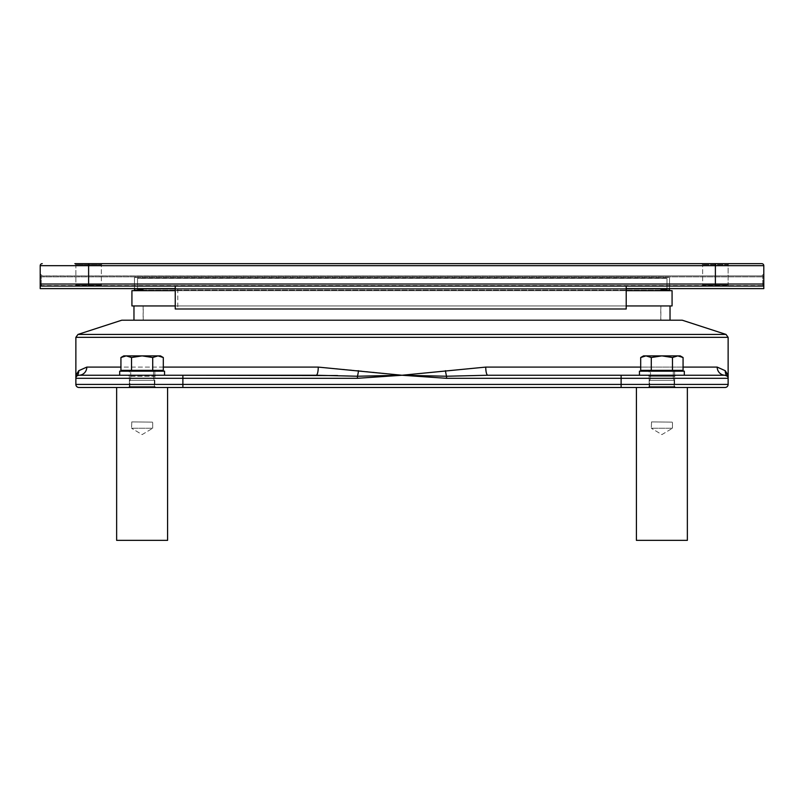 <?xml version="1.0" encoding="UTF-8"?>
<svg xmlns="http://www.w3.org/2000/svg" width="804" height="804" viewBox="0 0 804 804"><rect width="100%" height="100%" fill="white"/><g stroke="black" fill="none" stroke-linecap="round" stroke-linejoin="round"><path stroke-width="0.6" stroke-dasharray="4.02 3.01" d="M163.302 357.519L160.458 355.881L158.006 355.881L163.302 357.519L158.006 355.881L142.117 355.881L152.71 357.519L158.006 355.881L160.458 355.881L123.766 355.881L126.228 355.881L131.524 357.519L142.117 355.881L158.006 355.881L152.71 357.519L142.117 355.881L123.766 355.881L120.932 357.519L126.228 355.881L142.117 355.881L131.524 357.519L126.228 355.881L131.524 357.519L142.117 355.881L152.71 357.519L158.006 355.881L163.302 357.519L163.302 370.353L152.71 370.353L152.71 357.519L152.71 370.353L163.302 370.353L131.524 370.353L152.71 370.353L152.71 357.519M120.932 357.519L126.228 355.881L120.932 357.519L120.932 370.353L131.524 370.353L131.524 357.519L131.524 370.353L120.932 370.353L131.524 370.353L131.524 357.519M125.193 370.353L159.031 370.353L125.193 370.353L159.031 370.353L125.193 370.353L125.193 371.167L159.031 371.167L125.193 371.167M683.068 357.519L680.234 355.881L677.772 355.881L672.476 357.519L661.883 355.881L677.772 355.881L683.068 357.519L677.772 355.881L661.883 355.881L651.29 357.519L645.994 355.881L661.883 355.881L672.476 357.519L677.772 355.881L645.994 355.881L640.698 357.519L645.994 355.881L643.542 355.881L645.994 355.881L651.29 357.519L661.883 355.881L643.542 355.881L640.698 357.519L645.994 355.881L651.29 357.519L661.883 355.881L672.476 357.519L677.772 355.881L683.068 357.519L683.068 370.353L672.476 370.353L672.476 357.519L672.476 370.353L683.068 370.353L651.29 370.353L672.476 370.353L672.476 357.519M640.698 357.519L640.698 370.353L651.29 370.353L651.29 357.519L651.29 370.353L640.698 370.353L651.29 370.353L651.29 357.519M644.969 370.353L678.807 370.353L644.969 370.353L678.807 370.353L644.969 370.353L644.969 371.167L678.807 371.167L644.969 371.167M164.539 375.247L164.539 371.167L119.695 371.167L164.539 371.167L119.695 371.167L119.695 375.247L164.539 375.247L119.695 375.247M639.461 375.247L639.461 371.167L684.304 371.167L639.461 371.167L684.304 371.167L684.304 375.247L639.461 375.247L684.304 375.247M166.649 387.478L116.64 387.478L167.594 387.478L167.594 540.348L116.64 540.348L167.594 540.348L116.64 540.348L116.64 387.478M686.415 387.478L636.406 387.478L686.415 387.478M686.415 540.348L636.406 540.348L686.415 540.348M636.406 540.348L687.36 540.348L687.36 387.478L636.406 387.478L636.406 540.348M761.76 285.591L42.24 285.591L761.76 285.591A0.955 0.884 180 0 0 762.715 284.706A0.955 0.884 180 0 1 761.76 285.591M763.8 286.073L763.8 275.903L762.715 275.903A2.04 0.764 180 0 1 761.76 275.993A2.04 0.764 180 0 0 762.715 275.903L763.8 275.903L763.8 288.616L40.2 288.616L40.2 275.903L41.285 275.903A2.04 0.764 180 0 0 42.24 275.993A2.04 0.764 180 0 1 41.285 275.903L40.2 275.903L40.2 276.857L763.8 276.857L763.8 275.903L763.8 284.033A2.04 2.04 0 0 1 761.76 286.073L628.256 286.073L763.8 286.073L763.8 288.616L40.2 288.616L763.8 288.616L763.8 276.857L40.2 276.857L40.2 288.616L40.2 286.073L761.76 286.073A2.04 2.04 0 0 0 763.8 284.033A2.04 0.764 0 0 1 762.715 284.706L762.715 275.903L762.715 284.706A2.04 0.764 -0 0 0 763.8 284.033L763.8 265.692L88.611 265.692L88.611 286.073L42.24 286.073L761.76 286.073L42.24 286.073A2.04 2.04 0 0 1 40.2 284.033A2.04 0.764 -0 0 0 41.285 284.706L41.285 275.903L41.285 284.706A2.04 0.764 -0 0 1 40.2 284.033L40.2 273.842L40.2 284.033A2.04 2.04 0 0 0 42.24 286.073A2.04 2.04 0 0 1 40.2 284.033L40.2 265.692A2.04 2.04 0 0 1 42.24 263.652M761.76 275.883L763.8 273.842L761.76 275.883L42.24 275.883L40.2 273.842L42.24 275.993L761.76 275.883M42.24 285.591A0.955 0.884 180 0 1 41.285 284.706A0.955 0.884 180 0 0 42.24 285.591M628.256 286.073L175.744 286.073L177.784 286.073L177.784 308.997L626.215 308.997L175.242 308.997L626.215 308.997L626.215 286.073L628.256 286.073M74.852 263.652L75.867 264.667L75.867 285.048L101.354 285.048L75.867 285.048L101.354 285.048L75.867 285.048L75.867 264.667L101.354 264.667L75.867 264.667L101.354 264.667L75.867 264.667L74.852 263.652L729.148 263.652L701.631 263.652L729.148 263.652L701.631 263.652L729.148 263.652L728.133 264.667L702.646 264.667L728.133 264.667L702.646 264.667L728.133 264.667L728.133 285.048L702.646 285.048L728.133 285.048L702.646 285.048L728.133 285.048L729.148 286.073L728.133 285.048L728.133 264.667L729.148 263.652M626.215 286.073L177.784 286.073M715.389 286.073L715.389 284.033L40.2 284.033L40.2 275.903L40.2 286.073M175.242 286.073L175.242 308.997L177.784 308.997M626.215 288.616L626.215 308.997L626.215 288.616L175.242 288.616L175.242 308.997M142.941 290.656L661.059 290.656L142.941 290.656L661.059 290.656L142.941 290.656L142.941 288.616M661.059 288.616L661.059 290.656M137.534 278.435L137.534 289.118L666.978 289.118L666.978 278.435L137.534 278.435L666.978 278.435L666.978 289.118L666.978 278.244L137.534 278.244L137.534 289.118L137.534 278.435M137.534 288.927L666.978 288.927M137.534 288.616L137.534 278.244L666.978 278.244L666.978 288.616M661.059 289.118L142.941 289.118M661.059 288.927L142.941 288.927M134.469 288.616L134.469 277.41L134.469 290.656L669.531 290.656L134.469 290.656M142.941 290.143L661.059 290.143M134.469 290.143L669.531 290.143L669.531 277.41L134.469 277.41L669.531 277.41L669.531 288.616M669.531 290.656L669.531 290.143M445.466 370.694A8.151 1.075 81.7 0 0 446.552 376.232L446.552 378.302L621.12 378.302L621.12 387.478L78.933 387.478A3.055 3.055 0 0 1 75.867 384.423L728.133 384.423L728.133 378.302L621.12 378.302L621.12 375.247L725.067 375.247L487.847 375.247L446.552 376.232L402 375.247L485.747 367.096L717.188 367.096L725.218 370.694A8.151 8 -42.8 0 0 727.318 376.232A3.055 3.055 0 0 1 728.133 378.302L728.133 375.247L727.318 376.232A3.055 3.055 0 0 1 727.932 377.207L728.133 378.302M358.534 370.694L402 375.247L357.448 376.232L357.448 378.302L182.88 378.302L182.88 375.247L78.933 375.247A8.151 7.879 -90 0 0 86.812 367.096L318.253 367.096L358.534 370.694A8.151 1.075 -81.7 0 1 357.448 376.232L337.63 375.558M78.933 387.478A3.055 3.055 0 0 1 75.867 384.423L75.867 375.247L78.782 370.694L86.812 367.096M121.736 320.213L682.264 320.213M316.163 375.247L316.153 375.247A8.151 2.09 90 0 0 318.253 367.096M77.596 375.548L76.681 376.232L75.867 375.247M182.88 387.478L182.88 378.302L75.867 378.302A3.055 3.055 0 0 1 76.681 376.232A3.055 3.055 0 0 0 75.867 378.302L76.078 377.217M78.782 370.694A8.151 8 42.8 0 1 76.681 376.232L77.526 375.589M485.747 367.096A8.151 2.09 -90 0 0 487.847 375.247L725.067 375.247M672.074 290.656L131.926 290.656M175.242 290.656L626.215 290.656M131.926 305.942L672.074 305.942M626.215 305.942L175.242 305.942M670.034 320.213L133.966 320.213L670.034 320.213M670.034 305.942L133.966 305.942L670.034 305.942M131.524 370.353L152.71 370.353M651.29 370.353L672.476 370.353M660.868 305.942L143.132 305.942L660.868 305.942L660.868 320.213L143.132 320.213L660.868 320.213M402 305.942L660.767 305.942L402 305.942M402 320.213L143.233 320.213L402 320.213M152.469 422.13L131.544 421.909L152.469 422.13M152.298 428.241L131.544 428.241L152.298 428.241M129.886 387.478L154.348 387.478L129.886 387.478L129.886 380.342L154.348 380.342L129.886 380.342L130.71 378.463L153.514 378.463L130.71 378.463L130.71 371.167L153.514 371.167L130.71 371.167L153.514 371.167L130.71 371.167L130.71 378.463L153.514 378.463L130.71 378.463L129.886 380.342L154.348 380.342L129.886 380.342L129.886 387.478L154.348 387.478L129.886 387.478M129.374 371.167L154.85 371.167L129.374 371.167L154.85 371.167L129.374 371.167L129.374 375.247L154.85 375.247L129.374 375.247L154.85 375.247L129.374 375.247L129.374 371.167M155.875 387.478L154.85 386.463L129.374 386.463L154.85 386.463L129.374 386.463L154.85 386.463L154.85 376.262L129.374 376.262L154.85 376.262L154.85 386.463L155.875 387.478L128.359 387.478L155.875 387.478M155.875 375.247L154.85 376.262L129.374 376.262L154.85 376.262L155.875 375.247L128.359 375.247L155.875 375.247M672.234 422.13L651.31 421.909L672.234 422.13M672.064 428.241L651.31 428.241L672.064 428.241M649.652 387.478L674.114 387.478L649.652 387.478L649.652 380.342L674.114 380.342L649.652 380.342L650.486 378.463L673.29 378.463L650.486 378.463L650.486 371.167L673.29 371.167L650.486 371.167L673.29 371.167L650.486 371.167L650.486 378.463L673.29 378.463L650.486 378.463L649.652 380.342L674.114 380.342L649.652 380.342L649.652 387.478L674.114 387.478L649.652 387.478M649.15 371.167L674.626 371.167L649.15 371.167L674.626 371.167L649.15 371.167L649.15 375.247L674.626 375.247L649.15 375.247L674.626 375.247L649.15 375.247L649.15 371.167M675.641 387.478L674.626 386.463L649.15 386.463L674.626 386.463L649.15 386.463L674.626 386.463L674.626 376.262L649.15 376.262L674.626 376.262L649.15 376.262L674.626 376.262L674.626 386.463L675.641 387.478L648.124 387.478L675.641 387.478M675.641 375.247L674.626 376.262L675.641 375.247L648.124 375.247L675.641 375.247M761.76 286.073A2.04 2.04 0 0 0 763.8 284.033L715.389 284.033L715.389 263.652M88.611 263.652L88.611 265.692L40.2 265.692M728.133 337.338L75.867 337.338M163.302 367.096L120.932 367.096M683.068 367.096L640.698 367.096M77.988 334.424L726.012 334.424M446.552 378.302L402 375.247L357.448 378.302M678.807 370.353L678.807 371.167M75.867 285.048L74.852 286.073L75.867 285.048M101.354 285.048L102.369 286.073L101.354 285.048L101.354 264.667L101.354 285.048M702.646 285.048L701.631 286.073L702.646 285.048L702.646 264.667L702.646 285.048M702.646 264.667L701.631 263.652L702.646 264.667M101.354 264.667L102.369 263.652L101.354 264.667M159.031 370.353L159.031 371.167M143.132 305.942L143.132 320.213M660.767 320.213L660.767 305.942M143.233 320.213L143.233 305.942M131.766 422.13L131.544 428.241L131.766 422.13M152.69 428.241L152.69 421.909L152.69 428.241L142.117 434.602L131.544 428.241L142.117 434.602L152.69 428.241M154.348 380.342L154.348 387.478L154.348 380.342L153.514 378.463L154.348 380.342M153.514 371.167L153.514 378.463L153.514 371.167M129.374 386.463L128.359 387.478L129.374 386.463L129.374 376.262L128.359 375.247L129.374 376.262L129.374 386.463M154.85 375.247L154.85 371.167L154.85 375.247M651.531 422.13L651.31 428.241L651.531 422.13M672.456 428.241L672.456 421.909L672.456 428.241L661.883 434.602L651.31 428.241L661.883 434.602L672.456 428.241M674.114 380.342L674.114 387.478L674.114 380.342L673.29 378.463L674.114 380.342M673.29 371.167L673.29 378.463L673.29 371.167M649.15 386.463L648.124 387.478L649.15 386.463L649.15 376.262L648.124 375.247L649.15 376.262L649.15 386.463M674.626 375.247L674.626 371.167L674.626 375.247"/><path stroke-width="1.21" d="M158.006 355.881L152.71 357.519L142.117 355.881L160.458 355.881L163.302 357.519L158.006 355.881M131.524 357.519L126.228 355.881L142.117 355.881L131.524 357.519L131.524 370.353L120.932 370.353L120.932 357.519L126.228 355.881L123.766 355.881L120.932 357.519M152.71 357.519L152.71 370.353L163.302 370.353L163.302 357.519M152.71 370.353L131.524 370.353M125.193 371.167L125.193 370.353M684.304 375.247L684.304 371.167L639.461 371.167L639.461 375.247M164.539 375.247L164.539 371.167L119.695 371.167L119.695 375.247M166.649 387.478L167.594 387.478L167.594 540.348L116.64 540.348L116.64 387.478M725.067 387.478A3.055 3.055 0 0 0 728.133 384.423A3.055 3.055 0 0 1 725.067 387.478L687.36 387.478L687.36 540.348L636.406 540.348L636.406 387.478L621.12 387.478L725.067 387.478A3.055 3.055 0 0 0 728.133 384.423L728.133 375.247L725.218 370.694L728.133 375.247L728.133 337.338L75.867 337.338L75.867 378.302A3.055 3.055 0 0 1 78.933 375.247L77.596 375.548M715.389 286.073L715.389 284.033L88.611 284.033L88.611 286.073L42.24 286.073L761.76 286.073A2.04 2.04 0 0 0 763.8 284.033A2.04 2.04 0 0 1 761.76 286.073A2.04 2.04 0 0 0 763.8 284.033L763.8 265.692A2.04 2.04 0 0 0 761.76 263.652A2.04 2.04 0 0 1 763.8 265.692A2.04 2.04 0 0 0 761.76 263.652L74.852 263.652M42.24 263.652A2.04 2.04 0 0 0 40.2 265.692L40.2 284.033A2.04 2.04 0 0 0 42.24 286.073L40.2 286.073L40.2 284.033A2.04 2.04 0 0 0 42.24 286.073M729.148 263.652L761.76 263.652M626.215 286.073L626.215 288.616L763.8 288.616L763.8 286.073L761.76 286.073M40.2 286.073L40.2 288.616L175.242 288.616M715.389 263.652L715.389 284.033L763.8 284.033L763.8 286.073M626.215 288.616L626.215 308.997L175.242 308.997L175.242 286.073M142.941 288.616L142.941 290.656M661.059 290.656L661.059 288.616M666.978 288.616L661.059 289.118M142.941 288.927L137.534 288.927L142.941 289.118M666.978 288.927L661.059 288.927M134.469 290.656L134.469 288.616M661.059 290.143L669.531 290.143L669.531 290.656M134.469 290.143L142.941 290.143M669.531 288.616L669.531 290.143M78.782 370.694L75.867 375.247L76.681 376.232A8.151 8 42.8 0 0 78.782 370.694L86.812 367.096A8.151 7.879 -90 0 1 78.933 375.247L316.153 375.247L357.448 376.232L402 375.247L318.253 367.096L163.302 367.096M640.698 367.096L485.747 367.096L402 375.247L446.552 376.232L446.552 378.302L728.133 378.302A3.055 3.055 0 0 0 727.932 377.207M728.133 375.247L727.318 376.232L725.067 375.247A3.055 3.055 0 0 1 728.133 378.302L728.133 378.302A3.055 3.055 0 0 0 727.318 376.232A8.151 8 -42.8 0 1 725.218 370.694L717.188 367.096A8.151 7.879 90 0 0 725.067 375.247L727.318 376.232A3.055 3.055 0 0 0 725.067 375.247L487.847 375.247L446.552 376.232A8.151 1.075 81.7 0 1 445.466 370.694M77.988 334.424L726.012 334.424L682.264 320.213L121.736 320.213L77.988 334.424L75.867 337.338M337.63 375.558L182.88 375.247L182.88 378.302L357.448 378.302L357.448 376.232A8.151 1.075 -81.7 0 0 358.534 370.694M728.133 384.423L75.867 384.423L75.867 378.302A3.055 3.055 0 0 1 78.933 375.247L77.526 375.589M78.933 387.478A3.055 3.055 0 0 1 75.867 384.423A3.055 3.055 0 0 0 78.933 387.478L621.12 387.478L621.12 375.247L487.847 375.247A8.151 2.09 -90 0 1 485.747 367.096M316.153 375.247A8.151 2.09 90 0 0 318.253 367.096M728.133 378.302A3.055 3.055 0 0 0 725.067 375.247A8.151 7.879 90 0 1 717.188 367.096L683.068 367.096M175.242 305.942L131.926 305.942L131.926 290.656L175.242 290.656M626.215 290.656L672.074 290.656L672.074 305.942L626.215 305.942M670.034 320.213L670.034 305.942M644.969 371.167L644.969 370.353M661.883 355.881L680.234 355.881L683.068 357.519L677.772 355.881L672.476 357.519L661.883 355.881L651.29 357.519L645.994 355.881L661.883 355.881M640.698 357.519L643.542 355.881L645.994 355.881L640.698 357.519L640.698 370.353L651.29 370.353L651.29 357.519M683.068 357.519L683.068 370.353L651.29 370.353M672.476 370.353L672.476 357.519M88.611 263.652L88.611 284.033L40.2 284.033M40.2 265.692L763.8 265.692M357.448 378.302L402 375.247L446.552 378.302M182.88 387.478L182.88 378.302L75.867 378.302M120.932 367.096L86.812 367.096M159.031 370.353L159.031 371.167M726.012 334.424L728.133 337.338M133.966 305.942L133.966 320.213M678.807 370.353L678.807 371.167"/></g></svg>
